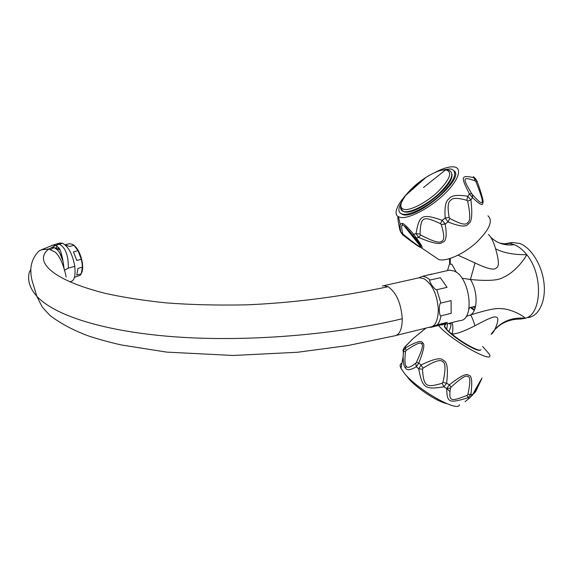 <?xml version="1.0" encoding="UTF-8"?>
<svg xmlns="http://www.w3.org/2000/svg" width="573" height="573" viewBox="0 0 573 573"><rect width="100%" height="100%" fill="white"/><g stroke="black" fill="none" stroke-linecap="round" stroke-linejoin="round"><path stroke-width="0.86" d="M477.08 181.132C482.079 195.214 483.97 202.505 482.76 203.007C483.025 206.237 479.601 204.432 472.489 197.606L469.459 193.903L467.783 196.274L470.913 199.841C472.61 214.51 471.78 222.439 468.435 223.613C466.823 227.302 460.026 226.75 448.036 221.952L445.192 218.084C444.412 207.154 445.722 200.7 449.103 198.731C451.259 195.386 457.483 194.569 467.783 196.274L466.845 200.314L467.654 201.159C470.426 214.281 470.44 221.407 467.683 222.532C466.229 225.533 460.277 224.158 449.812 218.406L449.153 217.403C447.427 207.526 447.914 201.861 450.607 200.421C452.197 197.742 457.612 197.706 466.845 200.314M472.353 194.519L471.629 193.552C462.06 177.508 462.612 176.513 475.203 180.853L475.941 181.691C480.998 194.526 483.053 201.23 482.108 201.796C482.273 204.418 479.021 201.99 472.353 194.519L472.489 197.606L470.913 199.841L467.654 201.159M475.203 180.853L474.064 177.716C461.014 174.851 460.298 176.226 469.459 193.903L471.629 193.552M418.799 183.031C401.702 196.26 391.158 213.077 398.4 216.709L400.391 217.396C408.52 219.144 428.848 208.758 443.488 194.949C458.25 181.154 462.869 168.183 454.282 166.944L453.193 166.822C448.423 166.657 442.148 168.634 434.37 172.76M402.669 234.823L400.305 231.291C399.696 227.331 399.668 224.981 400.219 224.251L401.974 223.441C403.206 222.933 407.088 226.528 413.62 234.235L413.083 235.818M449.153 217.403L445.192 218.084L442.148 220.276L445.171 224.014C447.155 235.883 446.159 241.985 442.198 242.329C440.279 244.872 432.436 243.246 418.67 237.451L416.048 233.612C419.293 214.896 421.728 213.335 442.148 220.276L440.472 223.649L441.282 224.537C444.533 235.324 444.548 240.925 441.317 241.348C439.634 243.425 432.737 241.319 420.632 235.03L420.016 234.063C420.854 216.615 422.638 215.448 440.472 223.649M476.091 179.328L473.542 176.756M397.877 216.372C397.676 218.485 398.35 223.062 399.89 230.088L400.756 232.144C400.119 228.613 399.947 225.984 400.219 224.251L398.4 216.709M402.798 234.93L403.256 234.35L402.633 233.469C401.229 227.066 401.329 224.351 402.919 225.339L404.13 225.92C405.512 226.607 408.47 229.866 412.997 235.704M420.016 234.063L416.048 233.612L413.62 234.235L416.378 238.017C422.086 245.753 423.562 248.868 420.804 247.371L417.502 245.624L402.805 234.93L400.756 232.144L402.633 233.469M420.632 235.03L418.67 237.451L416.378 238.017L413.813 236.742M449.812 218.406L448.036 221.952L445.171 224.014L441.282 224.537M435.373 257.227L438.954 259.626C446.41 261.746 463.371 254.24 476.034 242.866C489.378 229.88 493.36 220.863 487.967 215.813M473.384 176.67L477.073 181.118L475.941 181.691M438.904 259.612L420.747 247.35C420.21 247.844 414.637 244.026 404.044 235.883M414.172 237.172C418.892 242.895 420.976 245.932 420.424 246.283L419.816 246.454C419.4 246.934 413.878 242.902 403.256 234.35M420.424 246.283L404.13 225.912L406.314 227.596L414.73 237.587C419.565 243.045 421.749 247.364 420.532 246.304L420.424 246.283M450.299 258.452L450.22 264.167L451.825 264.232L456.359 272.318M458.071 255.2L475.046 262.964C487.236 268.758 494.284 270.442 496.175 268.006C499.262 266.989 499.069 260.6 495.595 248.832C493.561 241.749 491.147 236.943 488.354 234.414M461.938 278.17L470.426 279.509L475.046 262.964M449.647 264.046L450.22 264.167M447.499 270.556L449.497 264.053M429.399 274.768L449.382 270.134L454.167 271.036C470.189 277.088 475.139 320.529 459.983 320.572L444.369 324.433M449.382 270.134L447.728 270.506M430.194 280.018L440.365 277.726L447.04 287.345L436.812 289.709C436.168 290.217 434.506 288.735 431.827 285.261C429.65 281.622 429.105 279.882 430.194 280.018L426.384 277.275L422.652 276.272L418.512 277.926M451.087 300.646L451.18 313.338L451.087 300.646L440.852 303.074L436.812 289.709M451.18 313.338L440.995 315.816C440.143 316.439 439.555 314.47 439.233 309.907C439.448 305.123 439.985 302.845 440.852 303.074M447.341 322.32L440.888 324.884L442.521 324.891L447.341 322.32L437.249 324.812C439.083 322.742 440.329 319.741 440.995 315.816M440.888 324.884L430.438 327.419L437.249 324.812M440.365 277.726L447.04 287.345M431.834 274.059L422.652 276.272M494.879 329.489C498.489 321.26 498.775 317.105 495.738 317.019C493.947 316.217 487.021 319.14 474.953 325.786C473.062 319.641 471.558 316.06 470.433 315.035C477.925 311.067 478.025 291.213 470.426 279.509C487.852 281.2 498.825 280.455 503.338 277.282C508.595 275.527 520.076 266.789 526.78 254.713C543.211 274.41 541.994 313.904 525.505 318.251C512.835 317.134 502.628 320.88 494.879 329.489C493.453 332.204 492.2 333.801 491.111 334.288C498.116 324.168 507.9 319.089 520.456 319.061L525.505 318.251C519.31 312.815 506.926 308.467 501.583 308.754C497.113 307.722 486.735 309.821 470.433 315.035L466.221 316.339M505.658 243.819L510.106 243.289L514.303 244.721C518.73 246.447 522.884 249.778 526.78 254.713C513.823 254.842 503.431 252.886 495.595 248.832M450.872 322.828C451.266 325.557 450.55 328.444 448.731 331.466L451.739 333.887L451.603 334.338C461.766 343.005 478.777 352.288 480.274 350.053M445.028 325.256C444.118 325.5 444.161 326.366 445.142 327.849L445.192 327.305L448.673 331.796L446.646 329.711L447.577 323.638M451.954 322.556L452.083 322.742C453.071 325.937 453.107 329.654 452.197 333.887L451.739 333.887C462.483 343.048 480.432 352.646 480.969 349.594M452.627 322.391L452.233 322.792M474.953 325.786C463.493 331.552 455.907 334.252 452.197 333.887M445.192 327.305L444.505 326.016L445.457 324.633M509.583 243.031L512.248 242.458L519.847 243.511C531.264 247.701 542.137 265.285 544.028 283.413C546.012 301.548 538.706 316.368 528.034 317.571M514.303 244.721C505.1 245.831 497.328 243.41 490.997 237.458M472.324 307.035L472.095 308.052L470.626 307.443M474.229 310.43L470.447 307.486M472.095 308.052L474.451 309.929M469.745 307.658L468.943 308.94M475.06 308.281L473.219 306.82M475.218 306.333L475.483 306.713M445.142 327.849L446.646 329.711M438.467 325.478L439.727 326.832C454.26 342.547 496.411 365.438 489.084 353.842L482.573 346.393M451.603 334.338L448.673 331.796M425.918 328.093L413.183 338.493L404.817 347.095M415.704 363.296L416.327 366.784L418.691 368.84L422.466 369.162L423.017 368.167L421.048 365.001C433.883 358.698 441.332 357.201 443.402 360.517C447.234 361.391 448.301 368.962 446.618 383.23L443.846 386.818C424.837 389.869 422.437 388.028 418.691 368.84L421.048 365.001L418.813 363.06L416.327 366.784C410.368 370.237 406.766 370.638 405.512 367.988C404.001 366.706 403.206 362.888 403.134 356.528L403.564 350.662L405.548 347.818C416.263 341.687 421.921 340.047 422.523 342.883C425.116 343.413 423.884 350.139 418.813 363.06L416.37 362.401L415.704 363.296C410.361 367.379 407.231 368.353 406.321 366.211C404.803 365.409 404.531 360.503 405.505 351.485L406.056 350.504C415.826 343.857 421.005 341.673 421.599 343.95C423.676 344.509 421.929 350.662 416.37 362.401M406.056 350.504L405.168 346.765L403.686 348.549L402.934 350.54L403.385 349.129M402.934 350.54L403.392 351.643L403.686 348.549L404.996 346.729L413.183 338.493M401.924 363.275C399.925 363.848 399.617 365.56 401.007 368.418L403.134 356.528L403.392 351.643L405.505 351.485M465.025 401.702L469.559 398.006L472.374 394.525L470.906 394.281L467.998 397.762C449.067 403.557 446.94 402.812 446.739 388.515L449.354 384.834C460.441 376.074 466.845 372.916 468.556 375.358C471.744 375.172 472.524 381.482 470.906 394.281L467.869 394.496L467.117 395.37C450.306 402.053 448.53 401.415 450.471 388.1L451.073 387.147C460.706 378.23 466.293 374.713 467.847 376.597C470.454 376.597 470.462 382.563 467.869 394.496M469.516 398.042L472.381 395.205L482 378.065L476.621 389.676L474.365 393.092L472.704 394.589M401.007 368.418L404.287 373.188C416.986 389.468 458.149 412.897 459.539 404.789M423.017 368.167C434.169 361.212 440.68 359.049 442.549 361.678C445.679 362.551 445.808 369.449 442.936 382.377L442.198 383.251C425.696 388.064 423.784 386.574 422.466 369.162M451.073 387.147L449.354 384.834L446.618 383.23L442.936 382.377M450.471 388.1L446.739 388.515L443.846 386.818L442.198 383.251M469.559 398.006L467.998 397.762L467.117 395.37M472.582 394.833L475.984 388.458C483.34 375.659 483.877 374.735 475.569 391.388M446.739 388.515L449.733 391.38M399.968 212.848L403.177 214.725C417.581 219.094 464.567 178.955 454.317 170.983M401.472 202.333C397.913 208.558 398.034 212.433 401.816 213.965L402.769 214.209C409.924 215.656 427.351 206.882 440.358 194.935C454.06 181.412 457.942 172.86 452.004 169.279L450.056 168.92L444.261 169.644M451.768 176.169C451.639 187.765 416.492 214.667 405.541 211.745M60.33 250.236L55.681 247.851L55.051 248.016M59.248 252.177L62.242 257.356M62.858 260.923L60.237 254.083C59.563 251.812 57.515 249.649 54.098 247.6L51.985 247.149M30.921 271.53L30.971 272.555M382.377 286.013L419.393 277.726L423.855 278.671C432.522 284.265 437.357 294.737 438.352 310.072C437.836 321.145 434.979 326.832 429.779 327.14L396.05 335.463M402.26 318.746C402.167 329.317 399.531 335.026 394.367 335.878L347.897 345.54L297.609 352.252L233.297 355.475L166.722 352.116L121.433 344.982C109.601 342.303 98.577 339.28 88.364 335.907C73.795 330.514 61.168 323.831 50.467 315.852C45.346 310.688 42.395 307.357 41.607 305.853L36.808 296.248C53.841 314.978 102.546 331.366 174.113 336.774C245.595 342.131 334.682 335.055 402.26 318.746C401.093 303.189 396.358 292.517 388.064 286.715L383.824 285.691M30.706 269.625L29.302 272.175C27.26 280.297 29.76 288.319 36.808 296.241L32.231 281.107C28.972 268.823 31.264 258.745 39.114 250.881L41.406 249.792L48.906 249.004C34.201 259.777 48.118 278.994 105.418 293.397C122.801 297.265 142.949 300.424 165.855 302.859C190.293 304.75 217.031 305.416 246.068 304.865C290.926 303.01 339.66 297.072 388.064 286.715M66.16 277.038C63.617 264.884 60.029 256.625 55.402 252.278L48.906 249.004L55.903 245.38L52.831 245.18L51.226 245.702M64.133 269.131C63.03 259.676 61.512 252.872 59.585 248.725L55.903 245.38L59.255 244.205L56.598 243.933L55.316 244.334M70.665 281.501C74.332 280.956 75.708 275.907 74.791 266.352L68.309 268.164L64.448 270.227M68.309 268.164C68.481 255.365 65.465 247.378 59.255 244.205L62.579 243.253L59.671 243.102M74.791 266.352C72.563 254.283 68.495 246.583 62.579 243.253M57.014 245.932L56.362 247.837M58.21 248.481L58.74 247.493M74.411 277.325L80.084 275.377L81.237 273.787L76.796 275.054L77.921 268.422L82.39 267.168L82.082 263.315L81.273 259.24L77.978 250.666L73.989 245.316L72.391 244.306L69.283 243.69M77.978 250.666L73.487 251.869L76.789 260.471L81.273 259.24M69.641 243.589L65.179 244.757L69.505 246.497L73.989 245.316M81.631 272.891C82.684 270.513 82.935 267.219 82.376 262.993C80.865 254.476 77.942 248.467 73.609 244.972M81.237 273.787L82.39 267.168M401.974 223.441L402.919 225.339M420.804 247.371L419.816 246.454M513.895 244.564C507.184 245.452 501.081 244.277 495.581 241.047M510.106 243.289L503.61 243.783L499.563 243.002M422.523 342.883L421.599 343.95M405.512 367.988L406.321 366.211M446.467 403.499C437.199 401.78 415.676 387.455 408.227 378.08M407.933 377.714L406.307 375.48M400.649 206.81C400.405 209.124 401.25 210.642 403.191 211.358L404.201 211.623C410.82 212.912 426.856 204.769 438.76 193.796C451.295 181.376 454.776 173.569 449.211 170.382L446.739 169.608M404.259 209.453C410.834 210.721 427.164 202.126 438.546 191.131C450.385 178.726 452.756 171.628 445.651 169.837C440.73 169.723 434.162 172.251 425.932 177.408C417.452 182.93 410.626 189.004 405.462 195.622C399.761 203.494 399.352 208.106 404.259 209.453M445.651 169.837L423.454 187.55M54.098 247.6L50.553 249.441M449.476 258.709L449.64 264.096M429.363 327.24L430.438 327.419M450.485 322.921L449.669 324.153L449.039 323.279M445.851 324.067L444.505 326.016M504.512 243.819L512.248 242.458M475.59 306.24L469.122 307.808M476.02 391.101L474.824 392.67M406.615 375.809L407.869 377.535C415.583 387.498 436.984 401.659 446.804 403.643M402.225 214.488L401.816 213.965M452.018 174.428C453.286 187.385 415.948 215.255 404.488 211.867L403.191 211.358C401.1 209.03 400.248 207.283 400.62 206.115C400.004 205.148 401.616 201.646 405.462 195.622L425.932 177.408C431.183 174.077 436.003 171.757 440.401 170.446L446.446 169.579M58.425 248.618L59.363 248.367M55.681 247.851L54.987 248.037M56.555 243.94L52.745 245.201M52.831 245.18L41.406 249.792M60.394 242.931L56.598 243.933"/></g></svg>
